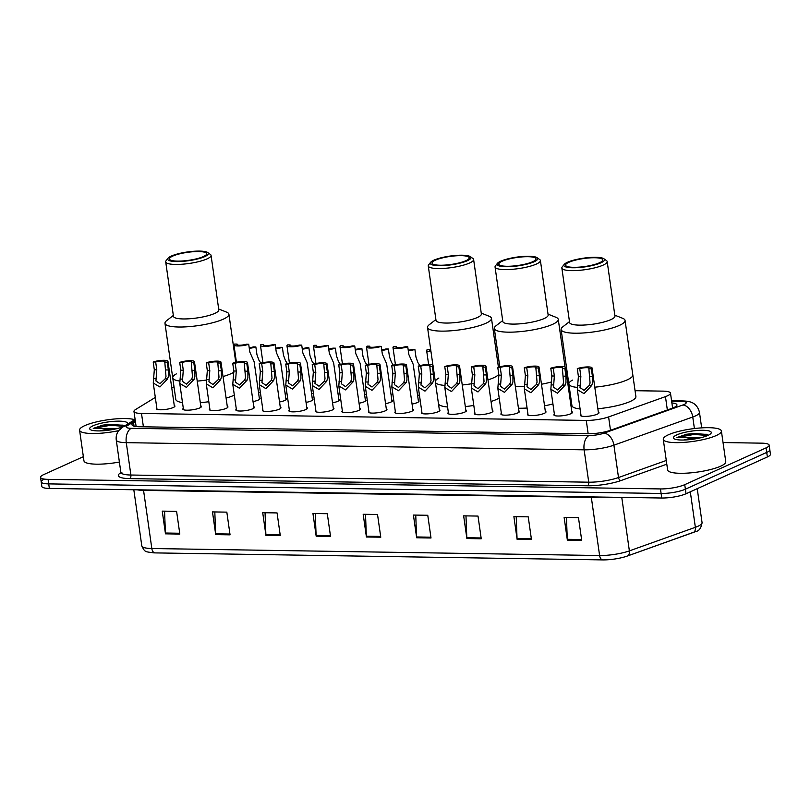 <?xml version="1.0" encoding="UTF-8"?>
<svg xmlns="http://www.w3.org/2000/svg" width="811" height="811" viewBox="0 0 811 811"><rect width="100%" height="100%" fill="white"/><g stroke="black" fill="none" stroke-linecap="round" stroke-linejoin="round"><path stroke-width="1.22" d="M571.826 411.674A9.397 2.017 171.9 0 1 572.505 412.282A9.397 2.017 171.9 0 1 570.863 413.722A9.397 2.017 171.9 0 1 560.573 415.921A9.397 2.017 171.9 0 1 553.903 414.928A9.397 2.017 171.9 0 1 554.389 414.157M545.316 411.258A9.397 2.017 171.9 0 1 545.996 411.866A9.397 2.017 171.9 0 1 544.353 413.316A9.397 2.017 171.9 0 1 534.064 415.506A9.397 2.017 171.9 0 1 527.393 414.512A9.397 2.017 171.9 0 1 527.88 413.742M518.817 410.842A9.397 2.017 171.9 0 1 519.496 411.451A9.397 2.017 171.9 0 1 517.844 412.9A9.397 2.017 171.9 0 1 507.554 415.09A9.397 2.017 171.9 0 1 500.894 414.097A9.397 2.017 171.9 0 1 501.37 413.326M492.307 410.427A9.397 2.017 171.9 0 1 492.987 411.035A9.397 2.017 171.9 0 1 491.344 412.485A9.397 2.017 171.9 0 1 481.055 414.674A9.397 2.017 171.9 0 1 474.384 413.691A9.397 2.017 171.9 0 1 474.871 412.911M465.808 410.011A9.397 2.017 171.9 0 1 466.487 410.619A9.397 2.017 171.9 0 1 464.835 412.069A9.397 2.017 171.9 0 1 454.545 414.259A9.397 2.017 171.9 0 1 447.885 413.275A9.397 2.017 171.9 0 1 448.361 412.495M439.298 409.596A9.397 2.017 171.9 0 1 439.978 410.214A9.397 2.017 171.9 0 1 438.335 411.653A9.397 2.017 171.9 0 1 428.046 413.843A9.397 2.017 171.9 0 1 421.375 412.86A9.397 2.017 171.9 0 1 421.862 412.079M412.799 409.18A9.397 2.017 171.9 0 1 413.478 409.798A9.397 2.017 171.9 0 1 411.826 411.238A9.397 2.017 171.9 0 1 401.536 413.428A9.397 2.017 171.9 0 1 394.876 412.444A9.397 2.017 171.9 0 1 395.352 411.664M386.289 408.764A9.397 2.017 171.9 0 1 386.969 409.383A9.397 2.017 171.9 0 1 385.326 410.822A9.397 2.017 171.9 0 1 375.037 413.012A9.397 2.017 171.9 0 1 368.366 412.029A9.397 2.017 171.9 0 1 368.853 411.248M359.78 408.349A9.397 2.017 171.9 0 1 360.469 408.967A9.397 2.017 171.9 0 1 358.817 410.407A9.397 2.017 171.9 0 1 348.527 412.596A9.397 2.017 171.9 0 1 341.867 411.613A9.397 2.017 171.9 0 1 342.343 410.832M333.28 407.943A9.397 2.017 171.9 0 1 333.96 408.551A9.397 2.017 171.9 0 1 332.317 409.991A9.397 2.017 171.9 0 1 322.028 412.191A9.397 2.017 171.9 0 1 315.357 411.197A9.397 2.017 171.9 0 1 315.844 410.417M306.771 407.527A9.397 2.017 171.9 0 1 307.45 408.136A9.397 2.017 171.9 0 1 305.808 409.575A9.397 2.017 171.9 0 1 295.518 411.775A9.397 2.017 171.9 0 1 288.858 410.782A9.397 2.017 171.9 0 1 289.334 410.011M280.271 407.112A9.397 2.017 171.9 0 1 280.951 407.72A9.397 2.017 171.9 0 1 279.308 409.17A9.397 2.017 171.9 0 1 269.019 411.359A9.397 2.017 171.9 0 1 262.348 410.366A9.397 2.017 171.9 0 1 262.835 409.596M253.762 406.696A9.397 2.017 171.9 0 1 254.441 407.304A9.397 2.017 171.9 0 1 252.799 408.754A9.397 2.017 171.9 0 1 242.509 410.944A9.397 2.017 171.9 0 1 235.839 409.95A9.397 2.017 171.9 0 1 236.325 409.18M227.262 406.281A9.397 2.017 171.9 0 1 227.942 406.889A9.397 2.017 171.9 0 1 226.299 408.339A9.397 2.017 171.9 0 1 216 410.528A9.397 2.017 171.9 0 1 209.339 409.545A9.397 2.017 171.9 0 1 209.826 408.764M200.753 405.865A9.397 2.017 171.9 0 1 201.432 406.473A9.397 2.017 171.9 0 1 199.79 407.923A9.397 2.017 171.9 0 1 189.5 410.113A9.397 2.017 171.9 0 1 182.83 409.129A9.397 2.017 171.9 0 1 183.316 408.349M174.253 405.449A9.397 2.017 171.9 0 1 174.933 406.068A9.397 2.017 171.9 0 1 173.28 407.507A9.397 2.017 171.9 0 1 162.991 409.697A9.397 2.017 171.9 0 1 156.33 408.714A9.397 2.017 171.9 0 1 156.807 407.933M598.325 412.089A9.397 2.017 171.9 0 1 599.005 412.698A9.397 2.017 171.9 0 1 597.362 414.137A9.397 2.017 171.9 0 1 587.073 416.337A9.397 2.017 171.9 0 1 580.412 415.344A9.397 2.017 171.9 0 1 580.889 414.563M418.324 400.482A9.397 2.017 171.9 0 1 419.003 401.09A9.397 2.017 171.9 0 1 417.361 402.54A9.397 2.017 171.9 0 1 412.069 404.071M391.814 400.066A9.397 2.017 171.9 0 1 392.494 400.675A9.397 2.017 171.9 0 1 390.851 402.124A9.397 2.017 171.9 0 1 385.56 403.655M365.315 399.651A9.397 2.017 171.9 0 1 365.994 400.259A9.397 2.017 171.9 0 1 364.352 401.709A9.397 2.017 171.9 0 1 359.06 403.239M338.805 399.235A9.397 2.017 171.9 0 1 339.485 399.853A9.397 2.017 171.9 0 1 337.842 401.293A9.397 2.017 171.9 0 1 332.551 402.824M312.306 398.819A9.397 2.017 171.9 0 1 312.985 399.438A9.397 2.017 171.9 0 1 311.343 400.877A9.397 2.017 171.9 0 1 306.051 402.408M285.796 398.404A9.397 2.017 171.9 0 1 286.476 399.022A9.397 2.017 171.9 0 1 284.833 400.462A9.397 2.017 171.9 0 1 279.542 401.992M259.297 397.988A9.397 2.017 171.9 0 1 259.976 398.606A9.397 2.017 171.9 0 1 258.324 400.046A9.397 2.017 171.9 0 1 253.032 401.577M419.429 394.967A9.397 2.017 171.9 0 1 417.594 395.362M392.919 394.551A9.397 2.017 171.9 0 1 391.095 394.947M366.41 394.136A9.397 2.017 171.9 0 1 364.585 394.531M339.91 393.72A9.397 2.017 171.9 0 1 338.075 394.116M313.401 393.305A9.397 2.017 171.9 0 1 311.576 393.7M286.901 392.889A9.397 2.017 171.9 0 1 285.066 393.294M260.392 392.473A9.397 2.017 171.9 0 1 258.567 392.879M155.317 397.431L135.559 409.535A17.619 3.781 -8.1 0 0 133.977 411.461A17.619 3.781 -8.1 0 0 141.499 413.458L586.262 420.422A17.619 3.781 -8.1 0 0 608.595 416.935L665.456 396.62A17.619 3.781 -8.1 0 0 667.392 395.849A17.619 3.781 -8.1 0 0 670.484 393.142A17.619 3.781 -8.1 0 0 662.962 391.135L635.054 390.699M174.02 386.877A17.619 3.781 -8.1 0 0 171.719 387.688M569.667 389.675L568.693 389.665M135.427 421.679L133.572 422.815A17.619 3.781 -8.1 0 0 131.99 424.741A17.619 3.781 -8.1 0 0 139.502 426.748L588.178 433.763A17.619 3.781 -8.1 0 0 610.511 430.276L671.924 408.339A17.619 3.781 -8.1 0 0 673.87 407.558A17.619 3.781 -8.1 0 0 676.952 404.851A17.619 3.781 -8.1 0 0 671.883 402.966M672.532 407.507A17.619 3.781 171.9 0 1 673.708 407.629M723.037 442.553L761.641 443.161A17.619 3.781 171.9 0 1 769.152 445.168A17.619 3.781 171.9 0 1 766.071 447.875L684.727 484.664A17.619 3.781 171.9 0 1 660.458 488.932L48.072 479.352A17.619 3.781 171.9 0 1 40.55 477.344A17.619 3.781 171.9 0 1 43.632 474.638L83.361 456.674M769.152 445.168L769.801 449.71A17.619 3.781 171.9 0 1 766.719 452.416L685.376 489.205A17.619 3.781 171.9 0 1 661.107 493.473L48.721 483.893A17.619 3.781 171.9 0 1 41.199 481.886A17.619 3.781 171.9 0 1 44.281 479.179M695.28 531.671A19.261 4.136 171.9 0 1 693.253 532.482M41.199 481.886L41.848 486.428A17.619 3.781 171.9 0 0 49.359 488.435L661.746 498.015A17.619 3.781 171.9 0 0 686.025 493.747L767.368 456.958A17.619 3.781 171.9 0 0 770.45 454.251L769.801 449.71A17.619 3.781 171.9 0 1 766.719 452.416L685.376 489.205A17.619 3.781 171.9 0 1 661.107 493.473L48.721 483.893A17.619 3.781 171.9 0 1 41.199 481.886L40.55 477.344M602.755 559.904L154.982 552.899A19.261 4.136 171.9 0 1 153.745 552.859C145.007 551.531 144.976 552.514 141.803 545.854A23.489 5.038 -8.1 0 0 151.829 548.52L599.603 555.525A5.87 3.406 90.9 0 0 602.755 559.904A19.261 4.136 171.9 0 0 626.568 556.295L627.217 556.072A5.87 3.954 70.3 0 1 627.177 556.093A19.261 4.136 171.9 0 1 626.568 556.295M599.755 497.042A23.489 5.038 171.9 0 1 591.331 497.386L599.603 555.525A23.489 5.038 -8.1 0 0 629.377 550.882L695.362 527.312A5.87 3.954 70.3 0 1 693.202 532.503A5.87 3.954 70.3 0 1 693.162 532.513L627.258 556.062M265.947 535.412L262.713 512.704L277.068 512.927L280.292 535.635L265.947 535.412A4.694 2.727 90.9 0 1 265.876 534.601L280.18 534.824M215.706 534.621L212.472 511.913L226.827 512.136L230.06 534.844L215.706 534.621A4.694 2.727 90.9 0 1 215.635 533.82L229.949 534.043M165.474 533.841L162.241 511.123L176.595 511.356L179.829 534.064L165.474 533.841A4.694 2.727 90.9 0 1 165.403 533.03L179.707 533.253M416.651 537.764L413.417 515.056L427.772 515.279L431.006 537.987L416.651 537.764A4.694 2.727 90.9 0 1 416.58 536.963L430.884 537.186M466.883 538.555L463.649 515.847L478.003 516.07L481.237 538.778L466.883 538.555A4.694 2.727 90.9 0 1 466.812 537.744L481.126 537.967M517.114 539.335L513.89 516.627L528.235 516.85L531.469 539.558L517.114 539.335A4.694 2.727 90.9 0 1 517.043 538.534L531.357 538.757M567.355 540.126L564.121 517.418L578.476 517.641L581.71 540.349L567.355 540.126A4.694 2.727 90.9 0 1 567.284 539.315L581.588 539.538M316.178 536.193L312.945 513.485L327.299 513.708L330.533 536.416L316.178 536.193A4.694 2.727 90.9 0 1 316.108 535.392L330.412 535.615M366.41 536.983L363.186 514.275L377.531 514.498L380.764 537.206L366.41 536.983A4.694 2.727 90.9 0 1 366.339 536.172L380.653 536.395M365.518 514.306L366.339 536.172M315.276 513.525L316.108 535.392M566.453 517.448L567.284 539.315M516.222 516.668L517.043 538.534M465.98 515.877L466.812 537.744M415.749 515.097L416.58 536.963M164.572 511.163L165.403 533.03M214.814 511.954L215.635 533.82M265.045 512.734L265.876 534.601M668.406 434.787A29.358 6.306 171.9 0 1 700.562 427.944A29.358 6.306 171.9 0 1 721.395 431.026A29.358 6.306 171.9 0 1 716.255 435.537A29.358 6.306 171.9 0 1 684.099 442.38A29.358 6.306 171.9 0 1 663.266 439.298A29.358 6.306 171.9 0 1 668.406 434.787M721.395 431.026L725.764 461.682A29.358 6.306 171.9 0 1 720.614 466.193A29.358 6.306 171.9 0 1 688.458 473.036A29.358 6.306 171.9 0 1 667.625 469.954L663.266 439.298M683.967 440.018A13.27 2.849 171.9 0 1 697.085 437.555L700.522 437.798M707.932 435.406A19.15 4.116 171.9 0 1 689.005 439.694A19.15 4.116 171.9 0 1 673.971 438.69A19.15 4.116 171.9 0 1 676.729 434.919A19.15 4.116 171.9 0 1 699.68 430.337A19.15 4.116 171.9 0 1 710.953 433.429A19.15 4.116 171.9 0 1 707.932 435.406M708.226 435.274L706.553 434.27L686.542 434.24L676.932 437.534L697.085 437.555M707.03 434.453L694.044 433.51L686.542 434.24M707.668 435.517L694.175 434.412L676.932 437.534M614.819 315.195L622.666 318.307A32.298 6.934 171.9 0 1 625.058 320.436L632.813 374.935A32.298 6.934 171.9 0 1 627.156 379.893A32.298 6.934 171.9 0 1 594.787 387.182A32.298 6.934 -8.1 0 0 632.813 374.935L635.885 396.508A32.298 6.934 171.9 0 1 630.228 401.475A32.298 6.934 171.9 0 1 597.859 408.754M580.088 408.967A32.298 6.934 171.9 0 1 571.937 405.612L568.866 384.039A32.298 6.934 -8.1 0 0 577.28 387.415A32.298 6.934 171.9 0 1 568.866 384.039A32.298 6.934 171.9 0 1 572.465 380.106M625.058 320.436A32.298 6.934 171.9 0 1 608.372 329.063A32.298 6.934 171.9 0 1 574.898 333.209A32.298 6.934 171.9 0 1 561.111 329.53A32.298 6.934 171.9 0 1 562.814 326.823L569.474 321.643M603.901 258.75L606.486 260.584A22.901 4.917 171.9 0 1 607.186 261.578L614.941 316.077A22.901 4.917 171.9 0 1 603.11 322.2A22.901 4.917 171.9 0 1 579.378 325.14A22.901 4.917 171.9 0 1 569.606 322.535L561.851 268.025A22.901 4.917 171.9 0 1 562.246 266.88L564.213 264.396A20.549 4.41 171.9 0 1 595.771 257.3A20.549 4.41 171.9 0 1 603.901 258.75A20.549 4.41 171.9 0 1 595.842 264.609A20.549 4.41 171.9 0 1 572.617 267.762A20.549 4.41 171.9 0 1 564.213 264.396M607.186 261.578A22.901 4.917 171.9 0 1 595.355 267.691A22.901 4.917 171.9 0 1 571.623 270.631A22.901 4.917 171.9 0 1 561.851 268.025M594.777 257.746A18.785 4.035 171.9 0 1 602.796 259.885A18.785 4.035 171.9 0 1 593.084 264.903A18.785 4.035 171.9 0 1 573.61 267.316A18.785 4.035 171.9 0 1 565.591 265.177A18.785 4.035 171.9 0 1 575.303 260.159A18.785 4.035 171.9 0 1 594.777 257.746M551.693 381.89A32.298 6.934 171.9 0 1 541.474 384.242A32.298 6.934 -8.1 0 0 551.693 381.89M524.281 386.431A32.298 6.934 171.9 0 1 515.37 386.654A32.298 6.934 -8.1 0 0 515.867 386.665A32.298 6.934 -8.1 0 0 524.281 386.431M552.93 403.959A32.298 6.934 171.9 0 1 544.546 405.814M527.069 408.024A32.298 6.934 171.9 0 1 518.442 408.227M548.033 314.151L555.88 317.263A32.298 6.934 171.9 0 1 558.262 319.392A32.298 6.934 171.9 0 1 541.586 328.009A32.298 6.934 171.9 0 1 508.112 332.165A32.298 6.934 171.9 0 1 494.325 328.485A32.298 6.934 171.9 0 1 496.018 325.779L502.688 320.598M537.115 257.705L539.69 259.54A22.901 4.917 171.9 0 1 540.4 260.534L548.155 315.033A22.901 4.917 171.9 0 1 536.324 321.146A22.901 4.917 171.9 0 1 512.593 324.096A22.901 4.917 171.9 0 1 502.82 321.491L495.055 266.981A22.901 4.917 171.9 0 1 495.46 265.836L497.417 263.352A20.549 4.41 171.9 0 1 528.975 256.256A20.549 4.41 171.9 0 1 537.115 257.705A20.549 4.41 171.9 0 1 529.056 263.565A20.549 4.41 171.9 0 1 505.831 266.718A20.549 4.41 171.9 0 1 497.417 263.352M540.4 260.534A22.901 4.917 171.9 0 1 528.569 266.647A22.901 4.917 171.9 0 1 504.837 269.587A22.901 4.917 171.9 0 1 495.055 266.981M527.991 256.702A18.785 4.035 171.9 0 1 536.01 258.841A18.785 4.035 171.9 0 1 526.298 263.859A18.785 4.035 171.9 0 1 506.824 266.272A18.785 4.035 171.9 0 1 498.806 264.133A18.785 4.035 171.9 0 1 508.507 259.114A18.785 4.035 171.9 0 1 527.991 256.702M498.765 374.337A32.298 6.934 171.9 0 1 493.575 377.804A32.298 6.934 171.9 0 1 487.969 379.923A32.298 6.934 -8.1 0 0 498.765 374.337M499.201 398.069A32.298 6.934 171.9 0 1 496.646 399.377A32.298 6.934 171.9 0 1 491.04 401.496M471.546 383.755A32.298 6.934 171.9 0 1 462.24 384.992A32.298 6.934 -8.1 0 0 471.546 383.755M444.752 385.428A32.298 6.934 171.9 0 1 435.426 382.397A32.298 6.934 -8.1 0 0 444.752 385.428M435.294 381.474A32.298 6.934 171.9 0 1 438.883 378.017M473.806 405.459A32.298 6.934 171.9 0 1 465.311 406.564M447.581 406.98A32.298 6.934 171.9 0 1 438.498 403.969M481.247 313.107L489.094 316.219A32.298 6.934 171.9 0 1 491.476 318.338A32.298 6.934 171.9 0 1 474.79 326.965A32.298 6.934 171.9 0 1 441.316 331.121A32.298 6.934 171.9 0 1 427.539 327.441A32.298 6.934 171.9 0 1 429.232 324.735L435.902 319.554M470.329 256.651L472.904 258.496A22.901 4.917 171.9 0 1 473.614 259.49L481.369 313.989A22.901 4.917 171.9 0 1 469.539 320.102A22.901 4.917 171.9 0 1 445.807 323.052A22.901 4.917 171.9 0 1 436.024 320.446L428.269 265.937A22.901 4.917 171.9 0 1 428.674 264.791L430.631 262.308A20.549 4.41 171.9 0 1 462.189 255.212A20.549 4.41 171.9 0 1 470.329 256.651A20.549 4.41 171.9 0 1 462.26 262.521A20.549 4.41 171.9 0 1 439.045 265.673A20.549 4.41 171.9 0 1 430.631 262.308M473.614 259.49A22.901 4.917 171.9 0 1 461.783 265.602A22.901 4.917 171.9 0 1 438.041 268.542A22.901 4.917 171.9 0 1 428.269 265.937M461.195 255.658A18.785 4.035 171.9 0 1 469.214 257.797A18.785 4.035 171.9 0 1 459.513 262.815A18.785 4.035 171.9 0 1 440.038 265.227A18.785 4.035 171.9 0 1 432.02 263.088A18.785 4.035 171.9 0 1 441.721 258.07A18.785 4.035 171.9 0 1 461.195 255.658M233.943 372.158A32.298 6.934 171.9 0 1 231.013 373.699A32.298 6.934 171.9 0 1 223.025 376.537A32.298 6.934 -8.1 0 0 233.943 372.158M234.328 395.16A32.298 6.934 171.9 0 1 234.085 395.271A32.298 6.934 171.9 0 1 226.097 398.12M206.41 380.045A32.298 6.934 171.9 0 1 197.235 381.109A32.298 6.934 -8.1 0 0 206.41 380.045M182.495 402.58A32.298 6.934 171.9 0 1 175.805 399.417L172.733 377.835A32.298 6.934 -8.1 0 0 179.718 381.048A32.298 6.934 171.9 0 1 172.733 377.835A32.298 6.934 171.9 0 1 176.322 373.912M208.822 401.719A32.298 6.934 171.9 0 1 200.307 402.682M218.686 309.001L226.533 312.113A32.298 6.934 171.9 0 1 228.915 314.232A32.298 6.934 171.9 0 1 212.229 322.859A32.298 6.934 171.9 0 1 178.755 327.015A32.298 6.934 171.9 0 1 164.978 323.336A32.298 6.934 171.9 0 1 166.671 320.629L173.341 315.449M207.768 252.545L210.343 254.39A22.901 4.917 171.9 0 1 211.053 255.374L218.808 309.883A22.901 4.917 171.9 0 1 206.977 315.996A22.901 4.917 171.9 0 1 183.245 318.946A22.901 4.917 171.9 0 1 173.463 316.331L165.708 261.831A22.901 4.917 171.9 0 1 166.113 260.686L168.07 258.202A20.549 4.41 171.9 0 1 199.628 251.096A20.549 4.41 171.9 0 1 207.768 252.545A20.549 4.41 171.9 0 1 199.699 258.405A20.549 4.41 171.9 0 1 176.484 261.568A20.549 4.41 171.9 0 1 168.07 258.202M211.053 255.374A22.901 4.917 171.9 0 1 199.222 261.497A22.901 4.917 171.9 0 1 175.48 264.437A22.901 4.917 171.9 0 1 165.708 261.831M198.634 251.552A18.785 4.035 171.9 0 1 206.653 253.691A18.785 4.035 171.9 0 1 196.951 258.709A18.785 4.035 171.9 0 1 177.477 261.122A18.785 4.035 171.9 0 1 169.458 258.983A18.785 4.035 171.9 0 1 179.16 253.965A18.785 4.035 171.9 0 1 198.634 251.552M118.741 430.631A29.358 6.306 171.9 0 1 79.579 430.165A29.358 6.306 171.9 0 1 84.729 425.653A29.358 6.306 171.9 0 1 134.788 419.692M100.29 430.894A13.27 2.849 171.9 0 1 113.408 428.431L116.835 428.664M123.566 426.566A19.15 4.116 171.9 0 1 104.761 430.621A19.15 4.116 171.9 0 1 90.285 429.556A19.15 4.116 171.9 0 1 93.052 425.785A19.15 4.116 171.9 0 1 115.993 421.203A19.15 4.116 171.9 0 1 127.266 424.295A19.15 4.116 171.9 0 1 127.256 424.315M124.448 426.028L122.877 425.136L102.855 425.116L93.245 428.401L113.408 428.431M119.389 462.037A29.358 6.306 171.9 0 1 83.949 460.82L79.579 430.165M123.343 425.319L110.367 424.376L102.855 425.116M123.901 426.363L110.489 425.278L93.245 428.401M429.911 350.464L429.8 349.653L427.326 349.612A8.809 1.896 -8.1 0 0 426.637 350.514A8.809 1.896 -8.1 0 0 430.965 351.518M429.8 349.653A5.87 1.257 -8.1 0 0 429.536 350.109A5.87 1.257 -8.1 0 0 430.844 350.697M419.895 365.629L417.979 362.74L415.992 357.205L414.887 349.419A8.809 1.896 -8.1 0 1 408.318 350.839M408.237 350.21A5.87 1.257 -8.1 0 0 412.424 349.379L414.887 349.419M393.396 365.214L391.48 362.324L389.493 356.789L388.378 349.004A8.809 1.896 -8.1 0 1 381.819 350.423M381.728 349.794A5.87 1.257 -8.1 0 0 385.914 348.963L388.378 349.004M366.886 364.798L364.97 361.909L362.983 356.374L361.878 348.588A8.809 1.896 -8.1 0 1 355.309 350.007M355.218 349.379A5.87 1.257 -8.1 0 0 359.415 348.558L361.878 348.588M340.377 364.382L338.471 361.503L336.484 355.968L335.369 348.172A8.809 1.896 -8.1 0 1 328.81 349.592M328.719 348.963A5.87 1.257 -8.1 0 0 332.905 348.142L335.369 348.172M313.877 363.967L311.961 361.088L309.974 355.553L308.869 347.767A8.809 1.896 -8.1 0 1 302.3 349.176M302.209 348.558A5.87 1.257 -8.1 0 0 306.396 347.726L308.869 347.767M287.368 363.561L285.462 360.672L283.475 355.137L282.36 347.351A8.809 1.896 -8.1 0 1 275.801 348.771M275.71 348.142A5.87 1.257 -8.1 0 0 279.896 347.311L282.36 347.351M260.868 363.146L258.952 360.256L256.965 354.721L255.86 346.936A8.809 1.896 -8.1 0 1 249.291 348.355M249.2 347.726A5.87 1.257 -8.1 0 0 253.387 346.895L255.86 346.936M396.265 347.402L396.143 346.591A5.87 1.257 -8.1 0 0 395.89 347.037A5.87 1.257 -8.1 0 0 399.225 347.696A5.87 1.257 -8.1 0 0 405.277 346.733L407.74 346.773L408.856 354.559L413.164 364.22L418.517 401.871M396.143 346.591L393.68 346.55A8.809 1.896 -8.1 0 0 392.98 347.453A8.809 1.896 -8.1 0 0 398.404 348.426A8.809 1.896 -8.1 0 0 407.74 346.773M369.755 346.986L369.644 346.175A5.87 1.257 -8.1 0 0 369.39 346.621A5.87 1.257 -8.1 0 0 372.725 347.28A5.87 1.257 -8.1 0 0 378.767 346.317L381.241 346.358L382.346 354.143L386.654 363.804L392.017 401.455M369.644 346.175L367.17 346.135A8.809 1.896 -8.1 0 0 366.481 347.037A8.809 1.896 -8.1 0 0 371.904 348.01A8.809 1.896 -8.1 0 0 381.241 346.358M343.256 346.571L343.134 345.76A5.87 1.257 -8.1 0 0 342.881 346.206A5.87 1.257 -8.1 0 0 346.216 346.865A5.87 1.257 -8.1 0 0 352.268 345.902L354.731 345.942L355.836 353.728L360.155 363.389L365.508 401.039M343.134 345.76L340.671 345.719A8.809 1.896 -8.1 0 0 339.971 346.621A8.809 1.896 -8.1 0 0 345.395 347.595A8.809 1.896 -8.1 0 0 354.731 345.942M316.746 346.155L316.635 345.344A5.87 1.257 -8.1 0 0 316.371 345.79A5.87 1.257 -8.1 0 0 319.716 346.449A5.87 1.257 -8.1 0 0 325.758 345.486L328.232 345.527L329.337 353.312L333.645 362.973L339.008 400.624M316.635 345.344L314.161 345.304A8.809 1.896 -8.1 0 0 313.472 346.206A8.809 1.896 -8.1 0 0 318.885 347.179A8.809 1.896 -8.1 0 0 328.232 345.527M290.247 345.739L290.125 344.928A5.87 1.257 -8.1 0 0 289.872 345.374A5.87 1.257 -8.1 0 0 293.207 346.044A5.87 1.257 -8.1 0 0 299.259 345.07L301.722 345.111L302.827 352.897L307.146 362.558L312.499 400.208M290.125 344.928L287.662 344.888A8.809 1.896 -8.1 0 0 286.962 345.79A8.809 1.896 -8.1 0 0 292.386 346.763A8.809 1.896 -8.1 0 0 301.722 345.111M263.737 345.324L263.626 344.513A5.87 1.257 -8.1 0 0 263.362 344.969A5.87 1.257 -8.1 0 0 266.707 345.628A5.87 1.257 -8.1 0 0 272.749 344.655L275.223 344.695L276.328 352.481L280.636 362.142L285.999 399.793M263.626 344.513L261.152 344.472A8.809 1.896 -8.1 0 0 260.463 345.374A8.809 1.896 -8.1 0 0 265.876 346.348A8.809 1.896 -8.1 0 0 275.223 344.695M237.238 344.908L237.116 344.097A5.87 1.257 -8.1 0 0 236.863 344.553A5.87 1.257 -8.1 0 0 240.198 345.212A5.87 1.257 -8.1 0 0 246.25 344.239L248.713 344.28L249.818 352.065L254.137 361.726L259.49 399.387M237.116 344.097L234.653 344.057A8.809 1.896 -8.1 0 0 233.953 344.959A8.809 1.896 -8.1 0 0 239.377 345.942A8.809 1.896 -8.1 0 0 248.713 344.28M579.753 368.65L580.858 376.436L580.007 387.557L584.052 390.355L589.212 385.489L590.073 383.015L588.877 368.792A5.87 1.257 -8.1 0 0 589.141 368.346A5.87 1.257 -8.1 0 0 585.795 367.687A5.87 1.257 -8.1 0 0 579.753 368.65L577.29 368.61L578.395 376.395L577.341 389.655L581.092 415.962M577.29 368.61A8.809 1.896 -8.1 0 1 586.627 366.957A8.809 1.896 -8.1 0 1 592.04 367.93A8.809 1.896 -8.1 0 1 591.351 368.833L592.456 376.618L592.466 383.045L591.675 385.519L584.021 393.619L577.341 389.655M591.351 368.833L588.877 368.792M553.244 368.235L554.359 376.02L553.507 387.141L557.542 389.939L562.712 385.073L563.564 382.599L562.378 368.376A5.87 1.257 -8.1 0 0 562.631 367.93A5.87 1.257 -8.1 0 0 559.296 367.271A5.87 1.257 -8.1 0 0 553.244 368.235L550.781 368.194L551.885 375.98L550.841 389.239L554.582 415.546M550.781 368.194A8.809 1.896 -8.1 0 1 560.117 366.542A8.809 1.896 -8.1 0 1 565.541 367.515A8.809 1.896 -8.1 0 1 564.841 368.417L565.956 376.203L565.956 382.64L565.176 385.113L557.512 393.203L550.841 389.239M564.841 368.417L562.378 368.376M526.745 367.819L527.849 375.605L526.998 386.725L531.043 389.523L536.203 384.657L537.054 382.184L535.868 367.961A5.87 1.257 -8.1 0 0 536.132 367.515A5.87 1.257 -8.1 0 0 532.786 366.856A5.87 1.257 -8.1 0 0 526.745 367.819L524.271 367.778L525.386 375.564L524.332 388.824L528.083 415.131M524.271 367.778A8.809 1.896 -8.1 0 1 533.618 366.126A8.809 1.896 -8.1 0 1 539.031 367.099A8.809 1.896 -8.1 0 1 538.342 368.001L539.447 375.787L539.447 382.224L538.666 384.698L531.012 392.798L524.332 388.824M538.342 368.001L535.868 367.961M500.235 367.403L501.35 375.189L500.499 386.32L504.533 389.108L509.703 384.242L510.555 381.768L509.369 367.545A5.87 1.257 -8.1 0 0 509.622 367.099A5.87 1.257 -8.1 0 0 506.287 366.44A5.87 1.257 -8.1 0 0 500.235 367.403L497.772 367.363L498.877 375.158L497.832 388.418L501.573 414.715M497.772 367.363A8.809 1.896 -8.1 0 1 507.108 365.71A8.809 1.896 -8.1 0 1 512.532 366.684A8.809 1.896 -8.1 0 1 511.832 367.586L512.937 375.371L512.947 381.809L512.157 384.282L504.503 392.382L497.832 388.418M511.832 367.586L509.369 367.545M473.736 366.988L474.84 374.773L473.989 385.904L478.034 388.692L483.194 383.826L484.045 381.352L482.859 367.13A5.87 1.257 -8.1 0 0 483.123 366.684A5.87 1.257 -8.1 0 0 479.777 366.025A5.87 1.257 -8.1 0 0 473.736 366.988L471.262 366.957L472.377 374.743L471.323 388.003L475.064 414.299M471.262 366.957A8.809 1.896 -8.1 0 1 480.609 365.295A8.809 1.896 -8.1 0 1 486.022 366.268A8.809 1.896 -8.1 0 1 485.333 367.17L486.438 374.956L486.438 381.393L485.657 383.867L478.003 391.966L471.323 388.003M485.333 367.17L482.859 367.13M447.226 366.572L448.341 374.368L447.49 385.489L451.524 388.276L456.694 383.41L457.546 380.937L456.36 366.724A5.87 1.257 -8.1 0 0 456.613 366.268A5.87 1.257 -8.1 0 0 453.278 365.609A5.87 1.257 -8.1 0 0 447.226 366.572L444.763 366.542L445.868 374.327L444.823 387.587L448.564 413.884M444.763 366.542A8.809 1.896 -8.1 0 1 454.099 364.879A8.809 1.896 -8.1 0 1 459.523 365.852A8.809 1.896 -8.1 0 1 458.823 366.754L459.928 374.54L459.938 380.977L459.148 383.451L451.494 391.551L444.823 387.587M458.823 366.754L456.36 366.724M420.727 366.166L421.832 373.952L420.98 385.073L425.025 387.861L430.185 382.995L431.036 380.521L429.85 366.308A5.87 1.257 -8.1 0 0 430.104 365.852A5.87 1.257 -8.1 0 0 426.768 365.193A5.87 1.257 -8.1 0 0 420.727 366.166L418.253 366.126L419.368 373.912L418.314 387.171L422.055 413.468M418.253 366.126A8.809 1.896 -8.1 0 1 427.59 364.463A8.809 1.896 -8.1 0 1 433.013 365.437A8.809 1.896 -8.1 0 1 432.324 366.339L433.429 374.135L433.429 380.562L432.648 383.035L424.994 391.135L418.314 387.171M432.324 366.339L429.85 366.308M394.217 365.751L395.322 373.536L394.481 384.657L398.515 387.445L403.685 382.579L404.537 380.116L403.351 365.893A5.87 1.257 -8.1 0 0 403.604 365.437A5.87 1.257 -8.1 0 0 400.269 364.778A5.87 1.257 -8.1 0 0 394.217 365.751L391.754 365.71L392.859 373.496L391.814 386.756L395.555 413.052M391.754 365.71A8.809 1.896 -8.1 0 1 401.09 364.048A8.809 1.896 -8.1 0 1 406.514 365.031A8.809 1.896 -8.1 0 1 405.814 365.933L406.919 373.719L406.929 380.146L406.139 382.62L398.485 390.72L391.814 386.756M405.814 365.933L403.351 365.893M367.718 365.335L368.823 373.121L367.971 384.242L372.016 387.029L377.176 382.163L378.027 379.7L376.841 365.477A5.87 1.257 -8.1 0 0 377.095 365.021A5.87 1.257 -8.1 0 0 373.759 364.362A5.87 1.257 -8.1 0 0 367.718 365.335L365.244 365.295L366.359 373.08L365.305 386.34L369.046 412.637M365.244 365.295A8.809 1.896 -8.1 0 1 374.581 363.642A8.809 1.896 -8.1 0 1 380.004 364.615A8.809 1.896 -8.1 0 1 379.305 365.518L380.42 373.303L380.42 379.73L379.639 382.204L371.975 390.304L365.305 386.34M379.305 365.518L376.841 365.477M341.208 364.92L342.313 372.705L341.472 383.826L345.506 386.614L350.676 381.758L351.528 379.284L350.332 365.062A5.87 1.257 -8.1 0 0 350.595 364.615A5.87 1.257 -8.1 0 0 347.25 363.946A5.87 1.257 -8.1 0 0 341.208 364.92L338.745 364.879L339.85 372.665L338.805 385.924L342.546 412.221M338.745 364.879A8.809 1.896 -8.1 0 1 348.081 363.227A8.809 1.896 -8.1 0 1 353.505 364.2A8.809 1.896 -8.1 0 1 352.805 365.102L353.91 372.888L353.92 379.315L353.13 381.788L345.476 389.888L338.805 385.924M352.805 365.102L350.332 365.062M314.709 364.504L315.814 372.29L314.962 383.41L318.997 386.208L324.167 381.342L325.018 378.869L323.832 364.646A5.87 1.257 -8.1 0 0 324.086 364.2A5.87 1.257 -8.1 0 0 320.75 363.541A5.87 1.257 -8.1 0 0 314.709 364.504L312.235 364.463L313.34 372.249L312.296 385.509L316.037 411.816M312.235 364.463A8.809 1.896 -8.1 0 1 321.572 362.811A8.809 1.896 -8.1 0 1 326.995 363.784A8.809 1.896 -8.1 0 1 326.296 364.686L327.411 372.472L327.411 378.909L326.63 381.373L318.966 389.473L312.296 385.509M326.296 364.686L323.832 364.646M288.199 364.088L289.304 371.874L288.452 382.995L292.497 385.793L297.657 380.927L298.519 378.453L297.323 364.23A5.87 1.257 -8.1 0 0 297.586 363.784A5.87 1.257 -8.1 0 0 294.241 363.125A5.87 1.257 -8.1 0 0 288.199 364.088L285.736 364.048L286.841 371.833L285.786 385.093L289.537 411.4M285.736 364.048A8.809 1.896 -8.1 0 1 295.072 362.395A8.809 1.896 -8.1 0 1 300.486 363.369A8.809 1.896 -8.1 0 1 299.796 364.271L300.901 372.056L300.911 378.494L300.121 380.967L292.467 389.057L285.786 385.093M299.796 364.271L297.323 364.23M261.689 363.673L262.805 371.458L261.953 382.589L265.988 385.377L271.158 380.511L272.009 378.038L270.823 363.815A5.87 1.257 -8.1 0 0 271.077 363.369A5.87 1.257 -8.1 0 0 267.742 362.71A5.87 1.257 -8.1 0 0 261.689 363.673L259.226 363.632L260.331 371.418L259.287 384.678L263.028 410.984M259.226 363.632A8.809 1.896 -8.1 0 1 268.563 361.98A8.809 1.896 -8.1 0 1 273.986 362.953A8.809 1.896 -8.1 0 1 273.287 363.855L274.402 371.641L274.402 378.078L273.621 380.552L265.957 388.651L259.287 384.678M273.287 363.855L270.823 363.815M235.19 363.257L236.295 371.043L235.443 382.174L239.488 384.961L244.648 380.095L245.51 377.622L244.314 363.399A5.87 1.257 -8.1 0 0 244.577 362.953A5.87 1.257 -8.1 0 0 241.232 362.294A5.87 1.257 -8.1 0 0 235.19 363.257L232.727 363.216L233.832 371.012L232.777 384.272L236.528 410.569M232.727 363.216A8.809 1.896 -8.1 0 1 242.063 361.564A8.809 1.896 -8.1 0 1 247.477 362.537A8.809 1.896 -8.1 0 1 246.787 363.44L247.892 371.225L247.892 377.662L247.112 380.136L239.458 388.236L232.777 384.272M246.787 363.44L244.314 363.399M208.68 362.841L209.796 370.627L208.944 381.758L212.979 384.546L218.149 379.68L219 377.206L217.814 362.983A5.87 1.257 -8.1 0 0 218.068 362.537A5.87 1.257 -8.1 0 0 214.733 361.878A5.87 1.257 -8.1 0 0 208.68 362.841L206.217 362.811L207.322 370.597L206.278 383.856L210.019 410.153M206.217 362.811A8.809 1.896 -8.1 0 1 215.554 361.148A8.809 1.896 -8.1 0 1 220.977 362.122A8.809 1.896 -8.1 0 1 220.278 363.024L221.393 370.809L221.393 377.247L220.602 379.72L212.948 387.82L206.278 383.856M220.278 363.024L217.814 362.983M182.181 362.426L183.286 370.221L182.434 381.342L186.479 384.13L191.639 379.264L192.491 376.791L191.305 362.578A5.87 1.257 -8.1 0 0 191.568 362.122A5.87 1.257 -8.1 0 0 188.223 361.463A5.87 1.257 -8.1 0 0 182.181 362.426L179.707 362.395L180.823 370.181L179.768 383.441L183.509 409.737M179.707 362.395A8.809 1.896 -8.1 0 1 189.054 360.733A8.809 1.896 -8.1 0 1 194.468 361.706A8.809 1.896 -8.1 0 1 193.778 362.608L194.883 370.394L194.883 376.831L194.103 379.305L186.449 387.405L179.768 383.441M193.778 362.608L191.305 362.578M155.671 362.02L156.787 369.806L155.935 380.927L159.97 383.715L165.14 378.849L165.991 376.375L164.805 362.162A5.87 1.257 -8.1 0 0 165.059 361.706A5.87 1.257 -8.1 0 0 161.724 361.047A5.87 1.257 -8.1 0 0 155.671 362.02L153.208 361.98L154.313 369.765L153.269 383.025L157.01 409.322M153.208 361.98A8.809 1.896 -8.1 0 1 162.545 360.317A8.809 1.896 -8.1 0 1 167.968 361.29A8.809 1.896 -8.1 0 1 167.269 362.193L168.374 369.988L168.384 376.416L167.593 378.889L159.939 386.989L153.269 383.025M167.269 362.193L164.805 362.162M667.352 409.971L665.456 396.62M610.501 430.276L608.595 416.935M588.168 433.763L586.262 420.422M143.395 426.809L141.499 413.458M135.305 420.808L127.317 425.694A11.739 2.524 -8.1 0 0 131.281 428.32L589.131 435.477A11.739 2.524 -8.1 0 0 604.013 433.155L682.872 404.993A11.739 2.524 -8.1 0 0 684.16 404.476A11.739 2.524 -8.1 0 0 681.21 401.333L671.63 401.181M681.21 401.333A11.739 6.802 90.9 0 1 683.004 400.948C686.876 401.09 689.644 401.546 691.296 402.337C691.965 402.52 697.582 404.354 699.467 412.363A23.489 5.038 171.9 0 1 695.351 415.972A23.489 5.038 171.9 0 1 692.756 417.006L694.398 428.532M666.804 464.176L620.983 480.548A26.418 5.677 171.9 0 1 587.488 485.779L129.638 478.612A26.418 5.677 171.9 0 1 120.727 472.722L120.88 472.631M684.727 484.664L686.025 493.747M660.458 488.932L661.746 498.015M766.071 447.875L767.368 456.958M48.072 479.352L49.359 488.435M682.872 404.993A11.739 7.907 70.3 0 1 692.756 417.006L613.907 445.178L618.509 477.537L666.277 460.476M604.013 433.155A11.739 7.907 70.3 0 1 613.907 445.178A23.489 5.038 171.9 0 1 584.133 449.831L588.735 482.19A23.489 5.038 -8.1 0 0 618.509 477.537A2.94 1.977 -109.7 0 0 620.983 480.548M589.131 435.477A11.739 6.802 90.9 0 0 584.133 449.831L126.283 442.664L130.885 475.023L588.735 482.19A2.94 1.703 -89.1 0 1 587.488 485.779M131.281 428.32A11.739 6.802 90.9 0 0 126.283 442.664A23.489 5.038 171.9 0 1 116.257 439.988L120.859 472.357A23.489 5.038 -8.1 0 0 130.885 475.023A2.94 1.703 -89.1 0 1 129.638 478.612M135.123 419.49L122.796 427.042A11.739 10.269 58.5 0 1 127.317 425.694M134.038 426.15L133.572 422.815M690.313 491.811L695.362 527.312A23.489 5.038 -8.1 0 0 697.957 526.268A23.489 5.038 -8.1 0 0 702.073 522.669L697.227 488.678M154.982 552.899A5.87 3.406 -89.1 0 1 151.829 548.52L143.557 490.381A23.489 5.038 171.9 0 1 137.181 489.803M621.763 497.386L629.377 550.882A5.87 3.954 70.3 0 1 627.217 556.072L695.585 531.55C698.95 531.185 701.12 528.225 702.073 522.669M591.249 496.91A5.87 3.406 90.9 0 1 591.331 497.386L143.557 490.381A5.87 3.406 90.9 0 0 143.476 489.905M591.675 385.519L589.212 385.489M580.047 385.337L577.584 385.306M580.858 376.436L578.395 376.395M592.456 376.618L589.992 376.578M565.176 385.113L562.712 385.073M553.538 384.931L551.085 384.89M554.359 376.02L551.885 375.98M565.956 376.203L563.483 376.162M538.666 384.698L536.203 384.657M527.038 384.515L524.575 384.475M527.849 375.605L525.386 375.564M539.447 375.787L536.983 375.746M512.157 384.282L509.703 384.242M500.529 384.1L498.076 384.059M501.35 375.189L498.877 375.158M512.937 375.371L510.474 375.331M485.657 383.867L483.194 383.826M474.029 383.684L471.566 383.644M474.84 374.773L472.377 374.743M486.438 374.956L483.974 374.925M459.148 383.451L456.694 383.41M447.52 383.268L445.057 383.228M448.341 374.368L445.868 374.327M459.928 374.54L457.465 374.51M432.648 383.035L430.185 382.995M421.021 382.853L418.557 382.812M421.832 373.952L419.368 373.912M433.429 374.135L430.955 374.094M406.139 382.62L403.685 382.579M394.511 382.437L392.048 382.397M395.322 373.536L392.859 373.496M406.919 373.719L404.456 373.678M379.639 382.204L377.176 382.163M368.012 382.022L365.548 381.981M368.823 373.121L366.359 373.08M380.42 373.303L377.946 373.263M353.13 381.788L350.676 381.758M341.502 381.606L339.039 381.575M342.313 372.705L339.85 372.665M353.91 372.888L351.447 372.847M326.63 381.373L324.167 381.342M314.992 381.19L312.539 381.16M315.814 372.29L313.34 372.249M327.411 372.472L324.937 372.431M300.121 380.967L297.657 380.927M288.493 380.785L286.03 380.744M289.304 371.874L286.841 371.833M300.901 372.056L298.438 372.016M273.621 380.552L271.158 380.511M261.983 380.369L259.53 380.329M262.805 371.458L260.331 371.418M274.402 371.641L271.928 371.6M247.112 380.136L244.648 380.095M235.484 379.953L233.021 379.913M236.295 371.043L233.832 371.012M247.892 371.225L245.429 371.185M220.602 379.72L218.149 379.68M208.974 379.538L206.521 379.497M209.796 370.627L207.322 370.597M221.393 370.809L218.919 370.779M194.103 379.305L191.639 379.264M182.475 379.122L180.012 379.082M183.286 370.221L180.823 370.181M194.883 370.394L192.42 370.363M167.593 378.889L165.14 378.849M155.965 378.707L153.512 378.666M156.787 369.806L154.313 369.765M168.374 369.988L165.91 369.948M672.613 408.085L670.484 393.142M136.116 426.535L133.977 411.461M699.467 412.363L701.667 427.863M120.859 472.357L120.707 473.269L121.863 472.387M122.796 427.042L118.893 430.438C116.703 433.246 115.821 436.44 116.257 439.988M683.004 400.948L671.569 400.766M141.803 545.854L133.815 489.753M706.553 434.27L707.597 434.635M568.866 384.039L561.111 329.53M499.769 366.785L494.325 328.485M565.044 366.998L558.262 319.392M432.912 365.214L427.539 327.441M498.42 367.15L491.476 318.338M172.733 377.835L164.978 323.336M235.768 362.395L228.915 314.232M122.877 425.136L123.911 425.511M426.637 350.514L428.613 364.433M392.98 347.453L395.444 364.747M366.481 347.037L368.944 364.332M339.971 346.621L342.435 363.916M313.472 346.206L315.935 363.5M286.962 345.79L289.426 363.085M260.463 345.374L262.916 362.669M233.953 344.959L236.417 362.264M592.04 367.93L598.528 413.478M565.541 367.515L572.019 413.063M539.031 367.099L545.519 412.647M512.532 366.684L519.01 412.231M486.022 366.268L492.51 411.816M459.523 365.852L466.001 411.4M433.013 365.437L439.501 410.984M406.514 365.031L412.992 410.569M380.004 364.615L386.492 410.163M353.505 364.2L359.983 409.748M326.995 363.784L333.473 409.332M300.486 363.369L306.974 408.916M273.986 362.953L280.464 408.501M247.477 362.537L253.965 408.085M220.977 362.122L227.455 407.669M194.468 361.706L200.956 407.254M167.968 361.29L174.446 406.838"/></g></svg>
